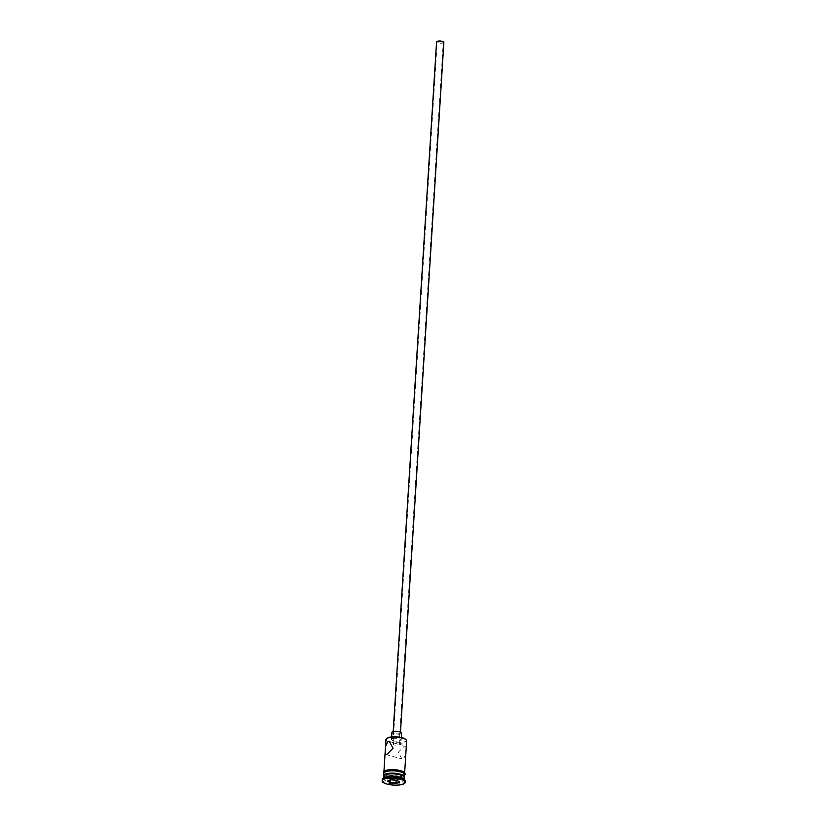 <?xml version="1.0" encoding="UTF-8"?>
<svg xmlns="http://www.w3.org/2000/svg" width="826" height="826" viewBox="0 0 826 826"><rect width="100%" height="100%" fill="white"/><g stroke="black" fill="none" stroke-linecap="round" stroke-linejoin="round"><path stroke-width="0.62" stroke-dasharray="4.13 3.1" d="M405.762 739.456A9.881 2.943 3.6 0 1 404.286 741.975A9.881 2.943 3.6 0 1 391.73 742.12A9.881 2.943 3.6 0 1 387.012 738.279M385.949 739.59A10.377 3.087 -176.4 0 0 392.98 742.987A10.377 3.087 -176.4 0 0 404.647 742.553A10.377 3.087 -176.4 0 0 406.65 740.901M442.674 42.797A3.046 0.909 3.6 0 1 439.246 42.921A3.046 0.909 3.6 0 1 437.181 41.919A3.046 0.909 3.6 0 1 437.77 41.434A3.046 0.909 3.6 0 1 441.198 41.31A3.046 0.909 3.6 0 1 443.263 42.302A3.046 0.909 3.6 0 1 442.674 42.797M393.62 743.173C392.887 745.186 394.518 745.641 398.524 744.525L395.933 743.359L393.62 743.173L393.011 743.885L437.181 41.919M443.872 42.343A3.665 1.084 3.6 0 1 443.17 42.931A3.665 1.084 3.6 0 1 439.05 43.076A3.665 1.084 3.6 0 1 436.572 41.889M393.816 731.991A3.665 1.084 3.6 0 1 397.936 731.836A3.665 1.084 3.6 0 1 400.424 733.034A3.665 1.084 3.6 0 1 399.712 733.622A3.665 1.084 3.6 0 1 395.592 733.767A3.665 1.084 3.6 0 1 393.114 732.569A3.665 1.084 3.6 0 1 393.816 731.991M401.642 733.106A4.884 1.456 3.6 0 1 400.693 733.891A4.884 1.456 3.6 0 1 395.21 734.097A4.884 1.456 3.6 0 1 391.896 732.497M392.402 738.692A4.884 1.456 3.6 0 1 397.884 738.496A4.884 1.456 3.6 0 1 401.199 740.086A4.884 1.456 3.6 0 1 400.259 740.87A4.884 1.456 3.6 0 1 394.766 741.067A4.884 1.456 3.6 0 1 391.452 739.476A4.884 1.456 3.6 0 1 392.402 738.692M405.834 753.797L403.615 758.949L402.004 758.96L398.287 752.228L404.42 746.157L405.576 746.023L406.206 747.995M384.947 774.829A9.644 2.87 -176.4 0 0 389.552 778.577A9.644 2.87 -176.4 0 0 401.787 778.433A9.644 2.87 -176.4 0 0 403.233 775.975M383.636 776.337A10.377 3.087 -176.4 0 0 390.677 779.723A10.377 3.087 -176.4 0 0 402.334 779.3A10.377 3.087 -176.4 0 0 404.337 777.638M384.069 777.741A10.377 3.087 -176.4 0 0 383.491 778.66A10.377 3.087 -176.4 0 0 390.522 782.057A10.377 3.087 -176.4 0 0 402.19 781.623A10.377 3.087 -176.4 0 0 404.193 779.971A10.377 3.087 -176.4 0 0 403.738 778.98M382.201 779.754A11.595 3.449 -176.4 0 0 390.068 783.533A11.595 3.449 -176.4 0 0 403.098 783.058A11.595 3.449 -176.4 0 0 405.339 781.21M402.603 775.108A10.377 3.087 -176.4 0 0 404.606 773.456A10.377 3.087 -176.4 0 0 397.564 770.069A10.377 3.087 -176.4 0 0 385.907 770.493A10.377 3.087 -176.4 0 0 383.894 772.155A10.377 3.087 -176.4 0 0 390.935 775.542A10.377 3.087 -176.4 0 0 402.603 775.108M383.822 773.312A10.377 3.087 -176.4 0 0 390.863 776.708A10.377 3.087 -176.4 0 0 402.52 776.275A10.377 3.087 -176.4 0 0 404.534 774.612M383.729 775.996A10.377 3.087 -176.4 0 0 391.276 779.114A10.377 3.087 -176.4 0 0 402.376 778.598A10.377 3.087 -176.4 0 0 404.296 777.287M399.443 777.483L397.234 775.851L391.782 775.366L388.53 776.502L390.739 778.123L396.191 778.619L399.443 777.483L399.175 781.664L396.965 780.043L391.514 779.548L388.468 780.828M397.234 775.851L397.275 780.394M396.191 778.619L396.088 780.281M399.061 781.706L399.701 782.181M390.739 778.123L390.615 780.074M388.53 776.502L387.683 781.097M391.782 775.366L391.266 779.847M404.503 774.034A10.49 3.118 3.6 0 1 402.696 775.139A10.49 3.118 3.6 0 1 388.055 774.974A10.49 3.118 3.6 0 1 385.804 770.472M383.791 773.786A10.49 3.118 -176.4 0 0 391.586 776.843A10.49 3.118 -176.4 0 0 402.623 776.295A10.49 3.118 -176.4 0 0 404.503 775.087M400.486 732.073L400.424 733.034M401.364 737.535L401.199 740.086M385.763 754.468L402.004 758.96M404.657 772.609L404.606 773.456M404.472 775.469L397.915 777.132L393.878 777.101L386.145 775.573L383.77 774.168M383.956 771.308L383.894 772.155M389.335 741.531L395.933 743.359M398.979 744.195L405.576 746.023M391.617 736.926L391.452 739.476M393.176 731.619L393.114 732.569M399.103 744.267L443.263 42.302"/><path stroke-width="1.24" d="M386.527 738.671L387.012 738.279A9.881 2.943 3.6 0 1 388.375 737.587A9.881 2.943 3.6 0 1 397.977 736.968A9.881 2.943 3.6 0 1 405.762 739.456L406.196 739.91A10.377 3.087 -176.4 0 0 398.029 737.298A10.377 3.087 -176.4 0 0 387.952 737.938A10.377 3.087 -176.4 0 0 386.527 738.671A10.377 3.087 -176.4 0 0 385.949 739.59L385.133 752.496L385.763 754.468L386.919 754.334L393.052 748.263L389.335 741.531L387.724 741.542L385.505 746.694M404.657 772.609L406.65 740.901A10.377 3.087 -176.4 0 0 406.196 739.91M393.176 731.619L436.572 41.889A3.665 1.084 3.6 0 1 437.274 41.3A3.665 1.084 3.6 0 1 441.394 41.145A3.665 1.084 3.6 0 1 443.872 42.343L400.486 732.073M391.617 736.926L391.896 732.497A4.884 1.456 3.6 0 1 392.835 731.722A4.884 1.456 3.6 0 1 398.328 731.516A4.884 1.456 3.6 0 1 401.642 733.106L401.364 737.535M404.224 779.476L404.337 777.638A10.377 3.087 -176.4 0 0 403.883 776.647L403.233 775.975A9.644 2.87 -176.4 0 0 395.633 773.549A9.644 2.87 -176.4 0 0 386.269 774.148A9.644 2.87 -176.4 0 0 384.947 774.829L384.214 775.408A10.377 3.087 -176.4 0 0 383.636 776.337L383.522 778.175M403.883 776.647A10.377 3.087 -176.4 0 0 395.716 774.045A10.377 3.087 -176.4 0 0 385.639 774.685A10.377 3.087 -176.4 0 0 384.214 775.408M405.267 782.367L405.339 781.21A11.595 3.449 -176.4 0 0 404.833 780.095L403.738 778.98A10.377 3.087 -176.4 0 0 395.571 776.368A10.377 3.087 -176.4 0 0 385.494 777.008A10.377 3.087 -176.4 0 0 384.069 777.741L382.841 778.712A11.595 3.449 -176.4 0 0 382.201 779.754L382.128 780.911A11.595 3.449 -176.4 0 0 389.986 784.7A11.595 3.449 -176.4 0 0 403.026 784.215A11.595 3.449 -176.4 0 0 405.267 782.367A11.595 3.449 -176.4 0 0 397.399 778.577A11.595 3.449 -176.4 0 0 384.369 779.063A11.595 3.449 -176.4 0 0 382.128 780.911M404.833 780.095A11.595 3.449 -176.4 0 0 395.695 777.183A11.595 3.449 -176.4 0 0 384.441 777.896A11.595 3.449 -176.4 0 0 382.841 778.712M404.296 777.287A10.377 3.087 -176.4 0 0 404.379 776.946L404.534 774.612A10.377 3.087 -176.4 0 0 397.492 771.226A10.377 3.087 -176.4 0 0 385.835 771.66A10.377 3.087 -176.4 0 0 383.822 773.312L383.677 775.645A10.377 3.087 -176.4 0 0 383.729 775.996M404.379 776.946A10.377 3.087 -176.4 0 0 397.347 773.559A10.377 3.087 -176.4 0 0 385.68 773.983A10.377 3.087 -176.4 0 0 383.677 775.645M390.12 782.893L387.683 781.097L391.266 779.847L397.275 780.394L399.701 782.181L396.129 783.43L390.12 782.893L390.481 782.305L395.933 782.8L399.061 781.706M396.088 780.281L396.129 783.43M390.615 780.074L390.481 782.305L388.468 780.828M385.804 770.472A10.49 3.118 3.6 0 1 398.524 770.193A10.49 3.118 3.6 0 1 404.503 774.034M404.503 775.087A10.49 3.118 -176.4 0 0 398.277 771.329A10.49 3.118 -176.4 0 0 385.732 771.629A10.49 3.118 -176.4 0 0 383.791 773.786M383.77 774.168L383.543 771.69L385.566 770.472L394.477 769.667L402.2 771.164L404.441 772.403L405.298 774.086L404.472 775.469M385.133 752.496L383.956 771.308"/></g></svg>
